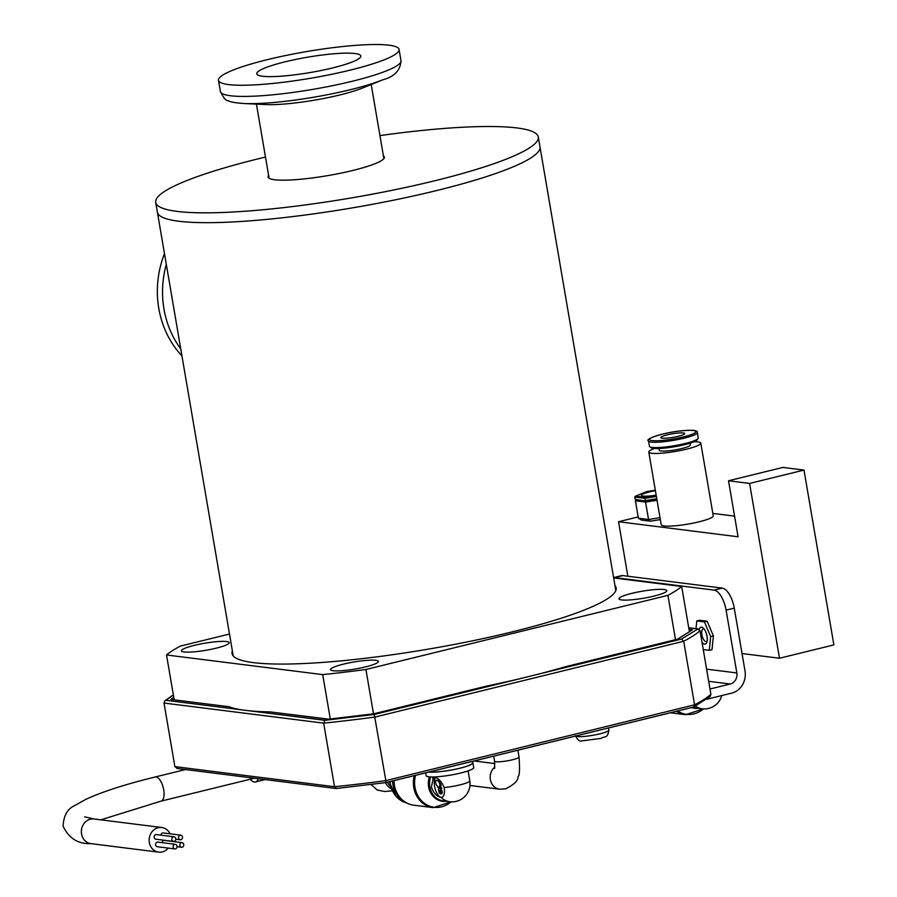 <?xml version="1.0" encoding="UTF-8"?>
<svg xmlns="http://www.w3.org/2000/svg" width="897" height="897" viewBox="0 0 897 897"><rect width="100%" height="100%" fill="white"/><g stroke="black" fill="none" stroke-linecap="round" stroke-linejoin="round"><path stroke-width="1.35" d="M566.545 666.437L565.2 666.807A212.701 31.328 170.3 0 1 535.016 674.993L520.787 678.491A212.701 31.328 170.3 0 1 486.387 686.149L373.645 713.833L328.795 719.17M328.661 719.147L269.941 711.882A212.701 31.328 170.3 0 1 249.164 710.783L241.809 709.863A212.701 31.328 170.3 0 1 229.184 706.758L170.879 699.425L173.738 697.182M688.75 627.866L697.238 628.932L700.041 630.748L710.906 694.323L710.121 696.453L693.751 707.004L694.57 704.829L385.856 780.614L385.968 782.588L336.308 788.497L385.923 782.565M520.787 678.491L374.273 714.449L324.927 720.325L323.66 723.139L334.525 786.714L336.577 788.441M241.809 709.863L166.035 700.322L164.801 700.927L164.005 703.046L174.881 766.621L177.684 768.437M688.728 627.732L698.034 628.909L681.529 639.034L683.705 641.254L694.57 704.829A277.902 40.937 170.3 0 0 710.906 694.323M374.273 714.449L385.856 780.614A277.902 40.937 170.3 0 1 334.525 786.714L174.881 766.621M677.358 639.281L692.394 629.84L677.392 639.269M373.567 713.833L328.526 719.17M621.632 599.936A24.264 3.577 -9.7 0 0 648.823 597.245A24.264 3.577 -9.7 0 0 666.785 590.641A24.264 3.577 -9.7 0 0 664.128 589.508A24.264 3.577 -9.7 0 0 636.926 592.211A24.264 3.577 -9.7 0 0 618.964 598.815A24.264 3.577 -9.7 0 0 621.632 599.936M184.076 651.962A24.264 3.577 -9.7 0 0 211.266 649.271A24.264 3.577 -9.7 0 0 229.24 642.667A24.264 3.577 -9.7 0 0 226.571 641.534A24.264 3.577 -9.7 0 0 199.381 644.237A24.264 3.577 -9.7 0 0 181.418 650.841A24.264 3.577 -9.7 0 0 184.076 651.962M333.224 670.732A24.264 3.577 -9.7 0 0 360.415 668.041A24.264 3.577 -9.7 0 0 378.388 661.437A24.264 3.577 -9.7 0 0 375.72 660.304A24.264 3.577 -9.7 0 0 348.529 663.006A24.264 3.577 -9.7 0 0 330.556 669.611A24.264 3.577 -9.7 0 0 333.224 670.732M232.379 650.908A194.84 28.704 -9.7 0 0 232.043 653.565A194.84 28.704 -9.7 0 0 253.447 662.625A194.84 28.704 -9.7 0 0 471.856 640.951A194.84 28.704 -9.7 0 0 616.161 587.905A194.84 28.704 -9.7 0 0 614.961 585.517M229.497 634.044L180.275 646.12A267.811 39.446 -9.7 0 0 166.528 654.967L322.707 674.622A267.811 39.446 -9.7 0 0 365.92 669.487L667.929 595.35A267.811 39.446 -9.7 0 0 681.675 586.503L613.671 577.948M667.929 595.35L675.508 639.696M689.423 631.813L681.675 586.503M373.5 713.821L365.92 669.487M322.707 674.622L330.287 718.979M174.175 699.705L166.528 654.967M178.705 221.234A194.066 28.581 170.3 0 1 157.39 212.208A194.066 28.581 -9.7 0 0 178.705 221.234A194.066 28.581 -9.7 0 0 396.25 199.639A194.066 28.581 -9.7 0 0 539.972 146.805A194.066 28.581 170.3 0 1 396.25 199.639A194.066 28.581 170.3 0 1 178.705 221.234M268.629 175.487A59 8.69 -9.7 0 0 268.102 177.001A59 8.69 -9.7 0 0 274.583 179.748A59 8.69 -9.7 0 0 340.714 173.177A59 8.69 -9.7 0 0 384.409 157.121A59 8.69 -9.7 0 0 383.4 155.865M265.478 157.065A194.066 28.581 -9.7 0 0 155.708 202.363A194.066 28.581 -9.7 0 0 177.023 211.389A194.066 28.581 -9.7 0 0 394.568 189.805A194.066 28.581 -9.7 0 0 538.29 136.972A194.066 28.581 -9.7 0 0 516.964 127.946A194.066 28.581 -9.7 0 0 379.947 135.604M181.945 355.885A91.595 81.504 -82.8 0 1 164.476 253.694M296.414 59.292A52.788 7.77 170.3 0 1 360.818 55.995A52.788 7.77 170.3 0 1 321.171 70.482A52.788 7.77 170.3 0 1 256.755 73.778A52.788 7.77 170.3 0 1 296.414 59.292M287.309 55.188A91.595 13.489 -9.7 0 0 218.498 80.326A91.595 13.489 -9.7 0 0 330.264 74.586A91.595 13.489 -9.7 0 0 399.075 49.458A91.595 13.489 -9.7 0 0 287.309 55.188M400.993 60.615A91.595 13.489 -9.7 0 1 332.17 85.753A91.595 13.489 -9.7 0 1 222.972 93.972A91.595 13.489 -9.7 0 1 220.404 91.483C223.476 97.919 226.033 100.969 228.051 100.632C229.755 101.888 235.059 102.852 243.962 103.525L265.815 104.568A59 8.69 -9.7 0 0 327.181 97.784A59 8.69 -9.7 0 0 362.5 88.041L382.772 79.799C394.445 76.705 400.511 70.314 400.993 60.615L399.075 49.458M691.609 707.565A18.512 16.471 97.2 0 0 698.617 708.338M677.605 711.007A25.497 22.683 97.2 0 0 703.36 708.888M433.744 777.284L434.44 777.262C438.431 778.013 441.672 781.444 444.138 787.544A10.697 4.62 76.2 0 1 441.851 797.332A10.697 4.62 76.2 0 1 441.077 797.366C436.917 796.682 433.677 793.251 431.379 787.084L432.993 779.527L432.545 776.97M434.44 777.262L432.993 779.527M435.482 777.542A10.697 4.62 -103.8 0 0 435.202 788.99A10.697 4.62 -103.8 0 0 441.212 797.332A10.697 4.62 -103.8 0 0 441.918 797.31M392.527 780.973A24.757 22.021 97.2 0 0 392.897 784.427A24.757 22.021 97.2 0 0 403.527 800.853M428.957 772.037A23.838 3.51 -9.7 0 0 459.903 768.191A23.838 3.51 -9.7 0 0 472.607 762.82L472.36 761.385M429.394 776.858A18.512 16.471 97.2 0 0 428.609 786.893A18.512 16.471 97.2 0 0 446.28 801.268M415.569 775.322A25.497 22.683 97.2 0 0 414.997 787.454A25.497 22.683 97.2 0 0 451.023 801.828M393.974 780.625A25.979 23.109 97.2 0 0 394.377 785.01A25.979 23.109 97.2 0 0 413.887 805.203L433.262 807.636L451.101 801.828M441.032 793.856L442.019 793.632L442.288 792.511L441.974 790.728L440.909 790.986L441.212 792.78L442.288 792.511M441.694 789.08L438.79 791.289L438.465 789.36L440.292 787.409L441.369 787.151L441.694 789.08L438.79 791.289M438.185 787.712L440.012 785.772L439.788 784.438A3.666 1.581 -103.8 0 0 437.512 780.648L435.763 780.446L435.505 781.567L435.908 783.944L438.185 787.712L441.089 785.503L440.853 784.169A3.666 1.581 -103.8 0 0 438.588 780.39L436.761 780.222M425.638 772.855L426.12 775.67A24.141 3.554 -9.7 0 0 450.518 775.109A24.141 3.554 -9.7 0 0 473.717 767.529L472.91 762.764A24.141 3.554 170.3 0 1 455.754 769.189A24.141 3.554 170.3 0 1 428.688 772.104M440.909 790.986L439.07 792.937L440.864 793.901L441.212 792.78M440.292 787.409L440.629 789.349M440.012 785.772L441.089 785.503M712.823 513.398L734.553 516.134M627.855 576.222L618.538 521.729L738.085 536.776L728.51 480.77L782.902 467.415L803.992 470.073L833.874 644.898L779.493 658.252L742.021 653.543M728.51 480.77L749.6 483.427L779.493 658.252M638.171 516.919L618.538 521.729M803.992 470.073L749.6 483.427M613.604 577.578L621.397 575.661A19.409 8.387 76.2 0 1 622.787 575.594L722.242 588.107A19.409 8.387 76.2 0 1 734.262 608.132L745.003 670.945A18.635 16.572 97.2 0 1 731.784 693.112L706.477 699.324M613.604 577.59A19.409 8.387 76.2 0 1 614.636 577.59L714.079 590.103A19.409 8.387 76.2 0 1 726.099 610.128L736.841 672.952A9.318 8.286 -82.8 0 1 730.236 684.03L709.998 688.997M706.971 636.029A6.593 2.848 76.2 0 1 706.376 633.719A6.593 2.848 76.2 0 1 706.343 633.473M699.212 629.391A8.69 3.756 76.2 0 1 702.979 627.799A8.69 3.756 76.2 0 1 706.993 636.141A8.69 3.756 76.2 0 1 706.623 642.622A8.69 3.756 76.2 0 1 702.026 642.364M703.977 628.797A6.593 2.848 -103.8 0 0 703.326 628.786A6.593 2.848 -103.8 0 0 701.903 634.818A6.593 2.848 -103.8 0 0 706.466 641.59A6.593 2.848 -103.8 0 0 707.038 641.277M696.027 628.651L696.801 620.937L699.525 620.264L707.15 621.229L713.407 635.939L712.016 649.686L709.303 650.347L703.259 649.585M696.801 620.937L704.437 621.89L707.15 621.229M704.437 621.89L710.682 636.601L713.407 635.939M710.682 636.601L709.303 650.347M656.156 495.155A15.529 2.287 170.3 0 1 641.411 495.357A15.529 2.287 170.3 0 1 649.686 491.859A15.529 2.287 170.3 0 1 655.382 490.659M655.303 490.188L646.972 491.511L635.524 496.131L645.268 497.364L656.234 495.604M656.38 496.478L644.921 498.306L645.268 497.364M656.761 498.743L645.313 500.582L644.921 498.306L634.773 497.028L635.524 496.131M656.873 499.394L645.918 501.143L635.154 499.304L634.773 497.028M657.03 500.257L645.571 502.096L645.918 501.143L635.154 499.304M660.001 517.67L648.542 519.498L645.571 502.096L635.412 500.818L636.175 499.921M660.327 519.598L650.359 521.191L648.542 519.498L638.395 518.219L635.412 500.818M650.359 521.191L641.433 520.069L638.395 518.219M683.155 434.72A12.132 1.783 170.3 0 1 669.846 437.803A12.132 1.783 170.3 0 1 660.786 437.601A12.132 1.783 170.3 0 1 662.334 436.413A12.132 1.783 170.3 0 1 675.643 433.318A12.132 1.783 170.3 0 1 684.703 433.52A12.132 1.783 170.3 0 1 683.155 434.72M648.789 452.043L661.212 524.723A26.394 3.891 -9.7 0 0 680.913 525.16A26.394 3.891 -9.7 0 0 709.875 518.432A26.394 3.891 -9.7 0 0 713.238 515.831L700.815 443.152A26.394 3.891 170.3 0 1 697.451 445.753A26.394 3.891 170.3 0 1 668.489 452.48A26.394 3.891 170.3 0 1 648.789 452.043A26.394 3.891 170.3 0 1 652.153 449.442A26.394 3.891 170.3 0 1 654.642 448.478M694.099 441.728A26.394 3.891 170.3 0 1 700.815 443.152M698.079 438.51L697.081 439.9A23.513 3.465 170.3 0 1 662.648 448.276A23.513 3.465 170.3 0 1 651.233 447.738L649.82 446.762A24.757 3.644 170.3 0 1 649.462 446.269L648.542 440.943A24.757 3.644 170.3 0 0 660.932 441.997A24.757 3.644 170.3 0 0 685.51 437.837A24.757 3.644 170.3 0 0 697.35 432.601L698.258 437.927A24.757 3.644 170.3 0 1 698.079 438.51A24.757 3.644 170.3 0 1 661.84 447.334A24.757 3.644 170.3 0 1 649.82 446.762M658.925 448.5L659.228 450.26A15.798 2.332 -9.7 0 0 667.133 450.933A15.798 2.332 -9.7 0 0 682.819 448.287A15.798 2.332 -9.7 0 0 690.376 444.934L690.073 443.174M174.186 841.386A2.332 2.074 97.2 0 0 173.401 836.845A2.332 2.074 97.2 0 0 174.186 841.386M174.085 836.811L156.504 834.591A2.332 2.074 97.2 0 0 155.921 839.222L173.502 841.431M180.914 839.738A2.332 2.074 97.2 0 0 180.14 835.197A2.332 2.074 97.2 0 0 180.914 839.738M180.813 835.152L163.232 832.943A2.332 2.074 97.2 0 0 160.877 835.141M175.464 848.887A2.332 2.074 97.2 0 0 174.691 844.346A2.332 2.074 97.2 0 0 175.464 848.887M175.364 844.301L157.782 842.092A2.332 2.074 97.2 0 0 157.21 846.712L174.78 848.921M182.192 847.228A2.332 2.074 97.2 0 0 181.418 842.687A2.332 2.074 97.2 0 0 182.192 847.228M182.102 842.653L164.521 840.433A2.332 2.074 97.2 0 0 162.155 842.642M170.049 833.806A12.423 11.056 97.2 0 0 161.774 827.505A12.423 11.056 97.2 0 0 158.152 827.718A12.423 11.056 97.2 0 0 149.149 840.478A12.423 11.056 97.2 0 0 158.668 852.15A12.423 11.056 97.2 0 0 162.29 851.937A12.423 11.056 97.2 0 0 168.255 848.102M250.196 779.246A15.529 6.705 -103.8 0 0 255.454 781.982A15.529 6.705 -103.8 0 0 258.381 778.719M386.002 782.543L693.179 707.15M700.041 630.748A277.902 40.937 170.3 0 1 683.705 641.254L374.991 717.039A277.902 40.937 170.3 0 1 323.66 723.139L164.005 703.046M681.529 639.034L535.016 674.993M324.927 720.325L249.164 710.783M166.035 700.322L173.368 694.996M689.008 629.414L692.394 629.84M677.953 639.135L565.2 666.807M486.387 686.149L373.645 713.833M328.246 719.226L269.941 711.882M229.184 706.758L170.879 699.425M180.757 348.911A91.595 81.504 -82.8 0 1 163.972 308.983A91.595 81.504 -82.8 0 1 166.304 264.368M243.962 103.525A84.699 12.48 -9.7 0 0 332.058 93.793A84.699 12.48 -9.7 0 0 382.772 79.799M692.764 707.284A18.03 16.045 97.2 0 0 695.724 707.98L702.093 708.776A18.03 18.03 0 0 0 721.76 695.579M695.399 706.13A18.03 16.045 97.2 0 0 702.093 708.776M676.495 711.276A25.979 23.109 97.2 0 0 685.6 714.707L703.439 708.899M390.105 781.579A24.757 22.021 97.2 0 0 390.419 784.113A24.757 22.021 97.2 0 0 406.733 802.938L395.958 796.267L390.273 784.056L389.971 781.601M444.138 787.544A18.03 2.657 -9.7 0 0 460.172 784.841A18.03 2.657 -9.7 0 0 469.781 780.782L468.099 770.893M430.672 776.937A18.03 16.045 97.2 0 0 429.854 786.893A18.03 16.045 97.2 0 0 443.387 800.909L449.756 801.705A18.03 18.03 0 0 0 469.781 780.782M441.077 797.366A18.03 16.045 97.2 0 0 449.756 801.705M414.19 775.658A25.979 23.109 97.2 0 0 413.752 787.454A25.979 23.109 97.2 0 0 433.262 807.636M435.852 780.435L436.929 780.177M437.512 780.648L438.588 780.39M439.788 784.438L440.853 784.169M730.236 684.03L708.686 681.316M734.262 608.132L726.099 610.128M706.601 669.14L736.841 672.952M622.787 575.594L614.636 577.59M722.242 588.107L714.079 590.103M575.582 736.045A16.998 2.5 -9.7 0 0 577.253 736.538A16.998 2.5 -9.7 0 0 599.846 733.847A16.998 2.5 -9.7 0 0 608.895 730.023L608.547 727.949M684.164 430.594A23.513 3.465 170.3 0 1 692.921 433.924A23.513 3.465 170.3 0 1 661.324 440.528A23.513 3.465 170.3 0 1 652.556 437.209A23.513 3.465 170.3 0 1 684.164 430.594M389.41 781.747A12.222 10.876 97.2 0 0 390.206 783.63M387.526 782.206A12.222 11.145 77.8 0 0 390.89 786.77M385.531 782.644A12.222 11.145 77.8 0 0 391.608 788.934M494.897 766.935A12.423 11.056 -82.8 0 0 490.367 779.56A12.423 11.056 -82.8 0 0 499.696 789.214L505.594 788.878C514.037 784.696 518.219 780.581 518.13 776.555C519.587 775.546 519.89 769.021 519.038 756.99A12.423 1.828 170.3 0 1 512.422 759.781A12.423 1.828 170.3 0 1 494.561 761.172L493.698 756.149M254.389 778.215L161.045 801.133A12.423 5.371 -103.8 0 0 163.703 789.775A12.423 5.371 -103.8 0 0 156.011 776.959A12.423 5.371 -103.8 0 0 155.114 777.004C125.042 784.393 101.922 791.86 85.764 799.395L74.552 805.641C67.331 809.004 63.53 815.844 63.126 826.171C68.789 838.303 78.039 844.122 90.866 843.617L158.668 852.15M84.61 816.864L93.972 818.972A12.423 11.056 97.2 0 0 90.35 819.185A12.423 11.056 97.2 0 0 81.549 833.963A12.423 11.056 97.2 0 0 90.866 843.617M693.459 707.105L385.968 782.588M336.016 788.497L176.877 768.46M164.801 700.927L173.334 694.794M677.661 639.169L566.545 666.449M233.242 655.954L155.708 202.363M615.824 590.562L538.29 136.972M220.404 91.483L218.498 80.326M371.201 84.497L383.882 158.634M256.43 104.119L269.1 178.256M670.328 712.79L685.6 714.707M440.954 793.89L442.019 793.632M435.763 780.446L436.839 780.177M608.895 730.023C607.504 738.59 605.8 735.675 600.979 738.399L581.503 740.944C579.63 741.673 577.59 739.947 575.381 735.742M697.35 432.601C697.967 430.526 693.605 429.842 684.265 430.571C664.845 431.861 643.71 439.306 648.542 440.943M371.123 784.516L377.177 790.01L384.678 791.524L392.393 790.795M499.696 789.214L469.961 785.469M185.5 769.548L155.114 777.004M93.972 818.972L161.774 827.505M519.038 756.99L517.883 750.206M161.045 801.133L100.845 819.836M494.864 763.571L474.087 760.959M494.561 761.172L494.639 768.471M181.519 847.273L177.146 846.723M180.23 839.783L175.868 839.233M255.454 781.982L265.22 779.583"/></g></svg>
